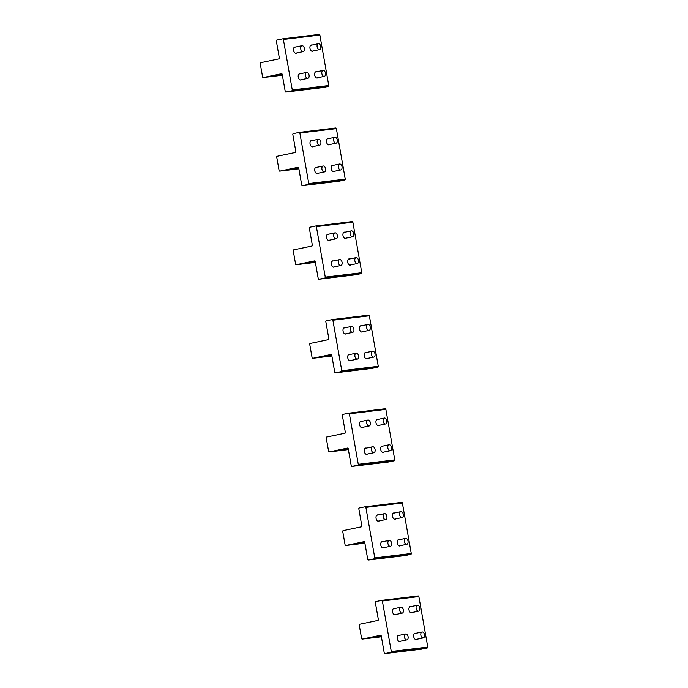 <?xml version="1.0" encoding="UTF-8"?>
<svg xmlns="http://www.w3.org/2000/svg" width="688" height="688" viewBox="0 0 688 688"><rect width="100%" height="100%" fill="white"/><g stroke="black" fill="none" stroke-linecap="round" stroke-linejoin="round"><path stroke-width="1.03" d="M303.021 51.617A3.019 1.832 78.2 0 0 303.159 51.6A3.019 1.832 78.2 0 0 304.354 48.375A3.019 1.832 78.2 0 0 302.058 45.666A3.019 1.832 78.2 0 0 301.92 45.683A3.019 1.832 78.2 0 0 300.725 48.908A3.019 1.832 78.2 0 0 303.021 51.617M319.447 49.631A3.019 1.832 78.2 0 0 319.576 49.605A3.019 1.832 78.2 0 0 320.78 46.388A3.019 1.832 78.2 0 0 318.475 43.679A3.019 1.832 78.2 0 0 318.346 43.697A3.019 1.832 78.2 0 0 317.142 46.922A3.019 1.832 78.2 0 0 319.447 49.631M307.734 78.355A3.019 1.832 78.2 0 0 307.871 78.337A3.019 1.832 78.2 0 0 309.067 75.112A3.019 1.832 78.2 0 0 306.771 72.403A3.019 1.832 78.2 0 0 306.633 72.429A3.019 1.832 78.2 0 0 305.438 75.646A3.019 1.832 78.2 0 0 307.734 78.355M324.16 76.368A3.019 1.832 78.2 0 0 324.297 76.351A3.019 1.832 78.2 0 0 325.493 73.126A3.019 1.832 78.2 0 0 323.197 70.417A3.019 1.832 78.2 0 0 323.059 70.434A3.019 1.832 78.2 0 0 321.864 73.659A3.019 1.832 78.2 0 0 324.16 76.368M319.524 145.211A3.019 1.832 78.2 0 0 319.662 145.185A3.019 1.832 78.2 0 0 320.857 141.969A3.019 1.832 78.2 0 0 318.553 139.26A3.019 1.832 78.2 0 0 318.424 139.277A3.019 1.832 78.2 0 0 317.22 142.502A3.019 1.832 78.2 0 0 319.524 145.211M336.028 238.796A3.019 1.832 78.2 0 0 336.157 238.779A3.019 1.832 78.2 0 0 337.361 235.554A3.019 1.832 78.2 0 0 335.056 232.845A3.019 1.832 78.2 0 0 334.927 232.871A3.019 1.832 78.2 0 0 333.723 236.087A3.019 1.832 78.2 0 0 336.028 238.796M324.237 171.948A3.019 1.832 78.2 0 0 324.375 171.931A3.019 1.832 78.2 0 0 325.57 168.706A3.019 1.832 78.2 0 0 323.274 165.997A3.019 1.832 78.2 0 0 323.136 166.014A3.019 1.832 78.2 0 0 321.941 169.239A3.019 1.832 78.2 0 0 324.237 171.948M340.741 265.542A3.019 1.832 78.2 0 0 340.878 265.516A3.019 1.832 78.2 0 0 342.074 262.3A3.019 1.832 78.2 0 0 339.777 259.591A3.019 1.832 78.2 0 0 339.64 259.608A3.019 1.832 78.2 0 0 338.444 262.825A3.019 1.832 78.2 0 0 340.741 265.542M335.95 143.216A3.019 1.832 78.2 0 0 336.079 143.199A3.019 1.832 78.2 0 0 337.283 139.982A3.019 1.832 78.2 0 0 334.979 137.265A3.019 1.832 78.2 0 0 334.85 137.29A3.019 1.832 78.2 0 0 333.646 140.507A3.019 1.832 78.2 0 0 335.95 143.216M352.454 236.81A3.019 1.832 78.2 0 0 352.583 236.792A3.019 1.832 78.2 0 0 353.787 233.567A3.019 1.832 78.2 0 0 351.482 230.858A3.019 1.832 78.2 0 0 351.344 230.876A3.019 1.832 78.2 0 0 350.149 234.101A3.019 1.832 78.2 0 0 352.454 236.81M340.663 169.962A3.019 1.832 78.2 0 0 340.801 169.936A3.019 1.832 78.2 0 0 341.996 166.72A3.019 1.832 78.2 0 0 339.691 164.011A3.019 1.832 78.2 0 0 339.562 164.028A3.019 1.832 78.2 0 0 338.358 167.253A3.019 1.832 78.2 0 0 340.663 169.962M357.167 263.547A3.019 1.832 78.2 0 0 357.296 263.53A3.019 1.832 78.2 0 0 358.5 260.305A3.019 1.832 78.2 0 0 356.195 257.596A3.019 1.832 78.2 0 0 356.066 257.622A3.019 1.832 78.2 0 0 354.862 260.838A3.019 1.832 78.2 0 0 357.167 263.547M352.531 332.39A3.019 1.832 78.2 0 0 352.66 332.373A3.019 1.832 78.2 0 0 353.864 329.148A3.019 1.832 78.2 0 0 351.559 326.439A3.019 1.832 78.2 0 0 351.43 326.456A3.019 1.832 78.2 0 0 350.226 329.681A3.019 1.832 78.2 0 0 352.531 332.39M368.949 330.403A3.019 1.832 78.2 0 0 369.086 330.378A3.019 1.832 78.2 0 0 370.282 327.161A3.019 1.832 78.2 0 0 367.985 324.452A3.019 1.832 78.2 0 0 367.848 324.469A3.019 1.832 78.2 0 0 366.652 327.694A3.019 1.832 78.2 0 0 368.949 330.403M357.244 359.127A3.019 1.832 78.2 0 0 357.382 359.11A3.019 1.832 78.2 0 0 358.577 355.885A3.019 1.832 78.2 0 0 356.281 353.176A3.019 1.832 78.2 0 0 356.143 353.202A3.019 1.832 78.2 0 0 354.939 356.418A3.019 1.832 78.2 0 0 357.244 359.127M373.67 357.141A3.019 1.832 78.2 0 0 373.799 357.124A3.019 1.832 78.2 0 0 375.003 353.899A3.019 1.832 78.2 0 0 372.698 351.19A3.019 1.832 78.2 0 0 372.569 351.207A3.019 1.832 78.2 0 0 371.365 354.432A3.019 1.832 78.2 0 0 373.67 357.141M369.035 425.984A3.019 1.832 78.2 0 0 369.164 425.958A3.019 1.832 78.2 0 0 370.368 422.742A3.019 1.832 78.2 0 0 368.063 420.033A3.019 1.832 78.2 0 0 367.925 420.05A3.019 1.832 78.2 0 0 366.73 423.266A3.019 1.832 78.2 0 0 369.035 425.984M385.529 519.569A3.019 1.832 78.2 0 0 385.667 519.552A3.019 1.832 78.2 0 0 386.871 516.327A3.019 1.832 78.2 0 0 384.566 513.618A3.019 1.832 78.2 0 0 384.429 513.644A3.019 1.832 78.2 0 0 383.233 516.86A3.019 1.832 78.2 0 0 385.529 519.569M402.033 613.163A3.019 1.832 78.2 0 0 402.17 613.146A3.019 1.832 78.2 0 0 403.366 609.921A3.019 1.832 78.2 0 0 401.07 607.212A3.019 1.832 78.2 0 0 400.932 607.229A3.019 1.832 78.2 0 0 399.737 610.454A3.019 1.832 78.2 0 0 402.033 613.163M373.747 452.721A3.019 1.832 78.2 0 0 373.885 452.704A3.019 1.832 78.2 0 0 375.08 449.479A3.019 1.832 78.2 0 0 372.776 446.77A3.019 1.832 78.2 0 0 372.647 446.787A3.019 1.832 78.2 0 0 371.443 450.012A3.019 1.832 78.2 0 0 373.747 452.721M390.251 546.315A3.019 1.832 78.2 0 0 390.38 546.289A3.019 1.832 78.2 0 0 391.584 543.073A3.019 1.832 78.2 0 0 389.279 540.364A3.019 1.832 78.2 0 0 389.15 540.381A3.019 1.832 78.2 0 0 387.946 543.597A3.019 1.832 78.2 0 0 390.251 546.315M406.754 639.9A3.019 1.832 78.2 0 0 406.883 639.883A3.019 1.832 78.2 0 0 408.087 636.658A3.019 1.832 78.2 0 0 405.782 633.949A3.019 1.832 78.2 0 0 405.653 633.975A3.019 1.832 78.2 0 0 404.449 637.191A3.019 1.832 78.2 0 0 406.754 639.9M385.452 423.989A3.019 1.832 78.2 0 0 385.59 423.971A3.019 1.832 78.2 0 0 386.785 420.746A3.019 1.832 78.2 0 0 384.489 418.037A3.019 1.832 78.2 0 0 384.351 418.063A3.019 1.832 78.2 0 0 383.156 421.28A3.019 1.832 78.2 0 0 385.452 423.989M401.955 517.582A3.019 1.832 78.2 0 0 402.093 517.565A3.019 1.832 78.2 0 0 403.288 514.34A3.019 1.832 78.2 0 0 400.992 511.631A3.019 1.832 78.2 0 0 400.855 511.648A3.019 1.832 78.2 0 0 399.659 514.873A3.019 1.832 78.2 0 0 401.955 517.582M418.459 611.176A3.019 1.832 78.2 0 0 418.596 611.15A3.019 1.832 78.2 0 0 419.792 607.934A3.019 1.832 78.2 0 0 417.496 605.225A3.019 1.832 78.2 0 0 417.358 605.242A3.019 1.832 78.2 0 0 416.163 608.467A3.019 1.832 78.2 0 0 418.459 611.176M390.173 450.735A3.019 1.832 78.2 0 0 390.302 450.709A3.019 1.832 78.2 0 0 391.506 447.492A3.019 1.832 78.2 0 0 389.202 444.783A3.019 1.832 78.2 0 0 389.064 444.801A3.019 1.832 78.2 0 0 387.869 448.026A3.019 1.832 78.2 0 0 390.173 450.735M406.668 544.32A3.019 1.832 78.2 0 0 406.806 544.303A3.019 1.832 78.2 0 0 408.01 541.078A3.019 1.832 78.2 0 0 405.705 538.369A3.019 1.832 78.2 0 0 405.567 538.394A3.019 1.832 78.2 0 0 404.372 541.611A3.019 1.832 78.2 0 0 406.668 544.32M423.172 637.914A3.019 1.832 78.2 0 0 423.309 637.896A3.019 1.832 78.2 0 0 424.505 634.671A3.019 1.832 78.2 0 0 422.208 631.962A3.019 1.832 78.2 0 0 422.071 631.98A3.019 1.832 78.2 0 0 420.875 635.205A3.019 1.832 78.2 0 0 423.172 637.914M381.29 636.271L374.203 637.337L381.229 635.91M362.309 639.075L380.507 635.273A0.757 0.602 83.1 0 1 381.229 635.893L384.239 652.972A0.757 0.602 83.1 0 0 384.919 653.6A0.757 0.602 83.1 0 1 384.919 653.6L390.827 652.362A0.757 0.602 83.1 0 0 391.283 651.502L382.373 600.994A0.757 0.602 83.1 0 0 381.659 600.375L375.786 601.596A0.757 0.602 83.1 0 0 375.33 602.464L378.348 619.544A0.757 0.602 83.1 0 1 377.893 620.413L359.695 624.222A0.757 0.602 83.1 0 0 359.239 625.082L361.596 638.455A0.757 0.602 83.1 0 0 362.275 639.083L381.384 636.77L362.309 639.075A0.757 0.602 83.1 0 1 362.275 639.083M416.911 639.229A3.208 1.952 -101.8 0 1 416.3 639.548A3.208 1.952 -101.8 0 1 413.712 636.649A3.208 1.952 -101.8 0 1 414.993 633.27A3.208 1.952 -101.8 0 1 415.672 633.321M400.485 641.225A3.208 1.952 -101.8 0 1 399.883 641.543A3.208 1.952 -101.8 0 1 397.286 638.636A3.208 1.952 -101.8 0 1 398.567 635.256A3.208 1.952 -101.8 0 1 399.246 635.308M412.198 612.492A3.208 1.952 -101.8 0 1 411.587 612.81A3.208 1.952 -101.8 0 1 408.99 609.903A3.208 1.952 -101.8 0 1 410.272 606.532A3.208 1.952 -101.8 0 1 410.96 606.584M395.772 614.479A3.208 1.952 -101.8 0 1 395.161 614.797A3.208 1.952 -101.8 0 1 392.573 611.899A3.208 1.952 -101.8 0 1 393.854 608.519A3.208 1.952 -101.8 0 1 394.534 608.57M381.737 600.357L418.158 595.954A0.757 0.602 83.1 0 1 418.872 596.573L427.781 647.081A0.757 0.602 83.1 0 1 427.325 647.95L421.452 649.171A0.757 0.602 83.1 0 1 421.374 649.18M364.786 542.677L357.7 543.744L364.726 542.325A0.757 0.602 83.1 0 0 364.004 541.68L345.806 545.489A0.757 0.602 83.1 0 1 345.092 544.862L342.736 531.497A0.757 0.602 83.1 0 1 343.192 530.629L361.389 526.819A0.757 0.602 83.1 0 0 361.845 525.959L358.826 508.871A0.757 0.602 83.1 0 1 359.282 508.011L365.156 506.781A0.757 0.602 83.1 0 1 365.87 507.4L374.779 557.908A0.757 0.602 83.1 0 1 374.324 558.776L368.45 560.006A0.757 0.602 83.1 0 1 367.736 559.378L364.726 542.299M400.407 545.644A3.208 1.952 -101.8 0 1 399.805 545.962A3.208 1.952 -101.8 0 1 397.208 543.056A3.208 1.952 -101.8 0 1 398.49 539.684A3.208 1.952 -101.8 0 1 399.169 539.727M383.981 547.631A3.208 1.952 -101.8 0 1 383.379 547.949A3.208 1.952 -101.8 0 1 380.782 545.042A3.208 1.952 -101.8 0 1 382.064 541.671A3.208 1.952 -101.8 0 1 382.752 541.723M395.695 518.898A3.208 1.952 -101.8 0 1 395.084 519.216A3.208 1.952 -101.8 0 1 392.487 516.318A3.208 1.952 -101.8 0 1 393.777 512.938A3.208 1.952 -101.8 0 1 394.456 512.99M379.269 520.893A3.208 1.952 -101.8 0 1 378.667 521.212A3.208 1.952 -101.8 0 1 376.069 518.305A3.208 1.952 -101.8 0 1 377.351 514.925A3.208 1.952 -101.8 0 1 378.03 514.977M365.233 506.772L401.654 502.36A0.757 0.602 83.1 0 1 402.368 502.98L411.278 553.487A0.757 0.602 83.1 0 1 410.822 554.356L404.948 555.586A0.757 0.602 83.1 0 1 404.871 555.594M348.291 449.083L341.196 450.15L348.223 448.731M329.268 451.904A0.757 0.602 83.1 0 0 329.303 451.896L347.5 448.086A0.757 0.602 83.1 0 1 348.223 448.705L351.233 465.793A0.757 0.602 83.1 0 0 351.955 466.412L357.82 465.183A0.757 0.602 83.1 0 0 358.276 464.314L349.375 413.806A0.757 0.602 83.1 0 0 348.653 413.187L342.787 414.417A0.757 0.602 83.1 0 0 342.323 415.285L345.342 432.365A0.757 0.602 83.1 0 1 344.886 433.234L326.688 437.035A0.757 0.602 83.1 0 0 326.232 437.903L328.589 451.276A0.757 0.602 83.1 0 0 329.268 451.904L348.377 449.591M383.904 452.05A3.208 1.952 -101.8 0 1 383.302 452.369A3.208 1.952 -101.8 0 1 380.705 449.462A3.208 1.952 -101.8 0 1 381.986 446.091A3.208 1.952 -101.8 0 1 382.666 446.142M367.478 454.037A3.208 1.952 -101.8 0 1 366.876 454.355A3.208 1.952 -101.8 0 1 364.279 451.457A3.208 1.952 -101.8 0 1 365.56 448.077A3.208 1.952 -101.8 0 1 366.248 448.129M379.191 425.313A3.208 1.952 -101.8 0 1 378.581 425.631A3.208 1.952 -101.8 0 1 375.992 422.724A3.208 1.952 -101.8 0 1 377.273 419.353A3.208 1.952 -101.8 0 1 377.953 419.396M362.765 427.3A3.208 1.952 -101.8 0 1 362.163 427.618A3.208 1.952 -101.8 0 1 359.566 424.711A3.208 1.952 -101.8 0 1 360.847 421.34A3.208 1.952 -101.8 0 1 361.527 421.391M348.73 413.178L385.151 408.767A0.757 0.602 83.1 0 1 385.865 409.386L394.774 459.902A0.757 0.602 83.1 0 1 394.319 460.762L388.445 461.992A0.757 0.602 83.1 0 1 388.367 462.001M331.788 355.498L324.693 356.565L331.719 355.137A0.757 0.602 83.1 0 0 330.997 354.501L312.799 358.302A0.757 0.602 83.1 0 1 312.085 357.683L309.729 344.31A0.757 0.602 83.1 0 1 310.185 343.45L328.382 339.64A0.757 0.602 83.1 0 0 328.838 338.78L325.828 321.692A0.757 0.602 83.1 0 1 326.284 320.823L332.149 319.602A0.757 0.602 83.1 0 1 332.872 320.221L341.773 370.729A0.757 0.602 83.1 0 1 341.317 371.597L335.452 372.819A0.757 0.602 83.1 0 1 334.729 372.199L331.719 355.12M367.401 358.457A3.208 1.952 -101.8 0 1 366.799 358.783A3.208 1.952 -101.8 0 1 364.201 355.877A3.208 1.952 -101.8 0 1 365.483 352.497A3.208 1.952 -101.8 0 1 366.162 352.548M350.975 360.452A3.208 1.952 -101.8 0 1 350.373 360.77A3.208 1.952 -101.8 0 1 347.775 357.863A3.208 1.952 -101.8 0 1 349.057 354.483A3.208 1.952 -101.8 0 1 349.745 354.535M362.688 331.719A3.208 1.952 -101.8 0 1 362.086 332.037A3.208 1.952 -101.8 0 1 359.489 329.131A3.208 1.952 -101.8 0 1 360.77 325.759A3.208 1.952 -101.8 0 1 361.449 325.811M346.262 333.706A3.208 1.952 -101.8 0 1 345.66 334.024A3.208 1.952 -101.8 0 1 343.063 331.126A3.208 1.952 -101.8 0 1 344.344 327.746A3.208 1.952 -101.8 0 1 345.023 327.798M332.235 319.585L368.648 315.181A0.757 0.602 83.1 0 1 369.37 315.801L378.271 366.308A0.757 0.602 83.1 0 1 377.815 367.177L371.95 368.398A0.757 0.602 83.1 0 1 371.864 368.415M315.285 261.904L308.19 262.971L315.216 261.552M296.304 264.717L314.502 260.907A0.757 0.602 83.1 0 1 315.216 261.526L318.226 278.614A0.757 0.602 83.1 0 0 318.948 279.233L324.813 278.004A0.757 0.602 83.1 0 0 325.269 277.135L316.368 226.627A0.757 0.602 83.1 0 0 315.646 226.008L309.781 227.238A0.757 0.602 83.1 0 0 309.325 228.098L312.335 245.186A0.757 0.602 83.1 0 1 311.879 246.055L293.681 249.856A0.757 0.602 83.1 0 0 293.226 250.724L295.582 264.089A0.757 0.602 83.1 0 0 296.261 264.717L315.371 262.403L296.304 264.717A0.757 0.602 83.1 0 1 296.261 264.717M350.897 264.871A3.208 1.952 -101.8 0 1 350.295 265.19A3.208 1.952 -101.8 0 1 347.698 262.283A3.208 1.952 -101.8 0 1 348.979 258.912A3.208 1.952 -101.8 0 1 349.667 258.955M334.48 266.858A3.208 1.952 -101.8 0 1 333.869 267.176A3.208 1.952 -101.8 0 1 331.272 264.269A3.208 1.952 -101.8 0 1 332.553 260.898A3.208 1.952 -101.8 0 1 333.241 260.95M346.184 238.125A3.208 1.952 -101.8 0 1 345.582 238.452A3.208 1.952 -101.8 0 1 342.985 235.545A3.208 1.952 -101.8 0 1 344.267 232.166A3.208 1.952 -101.8 0 1 344.946 232.217M329.758 240.121A3.208 1.952 -101.8 0 1 329.156 240.439A3.208 1.952 -101.8 0 1 326.559 237.532A3.208 1.952 -101.8 0 1 327.841 234.152A3.208 1.952 -101.8 0 1 328.529 234.204M315.732 225.999L352.144 221.588A0.757 0.602 83.1 0 1 352.867 222.207L361.768 272.715A0.757 0.602 83.1 0 1 361.312 273.583L355.447 274.813A0.757 0.602 83.1 0 1 355.361 274.822M298.781 168.311L291.686 169.377L298.721 167.958M279.801 171.123L297.999 167.313A0.757 0.602 83.1 0 1 298.712 167.932L301.722 185.02A0.757 0.602 83.1 0 0 302.445 185.64L308.31 184.41A0.757 0.602 83.1 0 0 308.766 183.55L299.865 133.033A0.757 0.602 83.1 0 0 299.142 132.414L293.277 133.644A0.757 0.602 83.1 0 0 292.821 134.513L295.831 151.592A0.757 0.602 83.1 0 1 295.376 152.461L277.178 156.271A0.757 0.602 83.1 0 0 276.722 157.131L279.079 170.504A0.757 0.602 83.1 0 0 279.758 171.131L298.867 168.818L279.801 171.123A0.757 0.602 83.1 0 1 279.758 171.131M334.394 171.278A3.208 1.952 -101.8 0 1 333.792 171.596A3.208 1.952 -101.8 0 1 331.195 168.689A3.208 1.952 -101.8 0 1 332.476 165.318A3.208 1.952 -101.8 0 1 333.164 165.369M317.976 173.264A3.208 1.952 -101.8 0 1 317.366 173.582A3.208 1.952 -101.8 0 1 314.769 170.684A3.208 1.952 -101.8 0 1 316.05 167.304A3.208 1.952 -101.8 0 1 316.738 167.356M329.681 144.54A3.208 1.952 -101.8 0 1 329.079 144.858A3.208 1.952 -101.8 0 1 326.482 141.952A3.208 1.952 -101.8 0 1 327.763 138.58A3.208 1.952 -101.8 0 1 328.443 138.623M313.255 146.527A3.208 1.952 -101.8 0 1 312.653 146.845A3.208 1.952 -101.8 0 1 310.056 143.938A3.208 1.952 -101.8 0 1 311.337 140.567A3.208 1.952 -101.8 0 1 312.025 140.619M299.228 132.406L335.641 127.994A0.757 0.602 83.1 0 1 336.363 128.622L345.264 179.129A0.757 0.602 83.1 0 1 344.808 179.989L338.943 181.219A0.757 0.602 83.1 0 1 338.857 181.228M282.278 74.725L275.183 75.792L282.218 74.364A0.757 0.602 83.1 0 0 281.495 73.728L263.298 77.529A0.757 0.602 83.1 0 1 262.575 76.91L260.219 63.545A0.757 0.602 83.1 0 1 260.675 62.677L278.872 58.867A0.757 0.602 83.1 0 0 279.328 58.007L276.318 40.919A0.757 0.602 83.1 0 1 276.774 40.05L282.639 38.829A0.757 0.602 83.1 0 1 283.361 39.448L292.271 89.956A0.757 0.602 83.1 0 1 291.815 90.825L285.941 92.046A0.757 0.602 83.1 0 1 285.219 91.427L282.209 74.347M317.899 77.684A3.208 1.952 -101.8 0 1 317.288 78.011A3.208 1.952 -101.8 0 1 314.691 75.104A3.208 1.952 -101.8 0 1 315.973 71.724A3.208 1.952 -101.8 0 1 316.661 71.776M301.473 79.679A3.208 1.952 -101.8 0 1 300.862 79.997A3.208 1.952 -101.8 0 1 298.265 77.09A3.208 1.952 -101.8 0 1 299.555 73.719A3.208 1.952 -101.8 0 1 300.235 73.762M313.178 50.946A3.208 1.952 -101.8 0 1 312.576 51.265A3.208 1.952 -101.8 0 1 309.978 48.358A3.208 1.952 -101.8 0 1 311.26 44.987A3.208 1.952 -101.8 0 1 311.939 45.038M296.76 52.933A3.208 1.952 -101.8 0 1 296.15 53.251A3.208 1.952 -101.8 0 1 293.552 50.353A3.208 1.952 -101.8 0 1 294.834 46.973A3.208 1.952 -101.8 0 1 295.522 47.025M282.725 38.82L319.137 34.409A0.757 0.602 83.1 0 1 319.86 35.028L328.761 85.536A0.757 0.602 83.1 0 1 328.305 86.404L322.44 87.625A0.757 0.602 83.1 0 1 322.354 87.643M382.373 600.994L418.872 596.573M421.417 649.18L384.919 653.6L421.452 649.171M390.827 652.362L427.325 647.95M391.283 651.502L427.781 647.081M345.806 545.489L364.881 543.176L345.772 545.489M365.87 507.4L402.368 502.98M368.45 560.006L404.948 555.586L368.415 560.006M374.324 558.776L410.822 554.356M374.779 557.908L411.278 553.487M329.303 451.896L348.377 449.582M349.375 413.806L385.865 409.386M351.955 466.412L388.445 461.992M357.82 465.183L394.319 460.762M358.276 464.314L394.774 459.902M312.799 358.302L331.874 355.997L312.765 358.31M332.872 320.221L369.37 315.801M335.452 372.819L371.95 368.398M341.317 371.597L377.815 367.177M341.773 370.729L378.271 366.308M316.368 226.627L352.867 222.207M318.948 279.233L355.447 274.813M324.813 278.004L361.312 273.583M325.269 277.135L361.768 272.715M299.865 133.033L336.363 128.622M302.445 185.64L338.943 181.219M308.31 184.41L344.808 179.989M308.766 183.55L345.264 179.129M263.298 77.529L282.364 75.224L263.255 77.538M283.361 39.448L319.86 35.028M285.941 92.046L322.44 87.625M291.815 90.825L328.305 86.404M292.271 89.956L328.761 85.536M295.47 53.208L303.159 51.6M294.232 47.291L301.92 45.683M311.888 51.213L319.576 49.605M310.658 45.305L318.346 43.697M300.183 79.946L307.871 78.337M298.945 74.037L306.633 72.429M316.609 77.959L324.297 76.351M315.371 72.042L323.059 70.434M311.974 146.793L319.662 145.185M310.735 140.885L318.424 139.277M328.468 240.387L336.157 238.779M327.239 234.479L334.927 232.871M316.686 173.539L324.375 171.931M315.448 167.623L323.136 166.014M333.19 267.125L340.878 265.516M331.951 261.216L339.64 259.608M328.391 144.807L336.079 143.199M327.153 138.899L334.85 137.29M344.894 238.401L352.583 236.792M343.656 232.484L351.344 230.876M333.112 171.544L340.801 169.936M331.874 165.636L339.562 164.028M349.607 265.138L357.296 263.53M348.377 259.23L356.066 257.622M344.972 333.981L352.66 332.373M343.742 328.064L351.43 326.456M361.398 331.986L369.086 330.378M360.159 326.078L367.848 324.469M349.693 360.718L357.382 359.11M348.455 354.81L356.143 353.202M366.111 358.732L373.799 357.124M364.881 352.815L372.569 351.207M361.475 427.566L369.164 425.958M360.237 421.658L367.925 420.05M377.979 521.16L385.667 519.552M376.74 515.252L384.429 513.644M394.482 614.754L402.17 613.146M393.244 608.837L400.932 607.229M366.197 454.312L373.885 452.704M364.958 448.395L372.647 446.787M382.691 547.897L390.38 546.289M381.462 541.989L389.15 540.381M399.195 641.491L406.883 639.883M397.965 635.583L405.653 633.975M377.901 425.58L385.59 423.971M376.663 419.671L384.351 418.063M394.405 519.173L402.093 517.565M393.166 513.257L400.855 511.648M410.908 612.759L418.596 611.15M409.67 606.85L417.358 605.242M382.614 452.317L390.302 450.709M381.376 446.409L389.064 444.801M399.117 545.911L406.806 544.303M397.879 540.003L405.567 538.394M415.621 639.505L423.309 637.896M414.382 633.588L422.071 631.98M381.702 600.366L418.192 595.946M365.199 506.772L401.697 502.352M348.696 413.178L385.194 408.767M351.912 466.421L388.41 462.001M332.192 319.593L368.691 315.173M335.409 372.827L371.907 368.407M315.689 225.999L352.187 221.579M318.905 279.233L355.404 274.822M299.185 132.414L335.684 127.994M302.402 185.648L338.9 181.228M282.682 38.82L319.18 34.4M285.898 92.054L322.397 87.634"/></g></svg>
